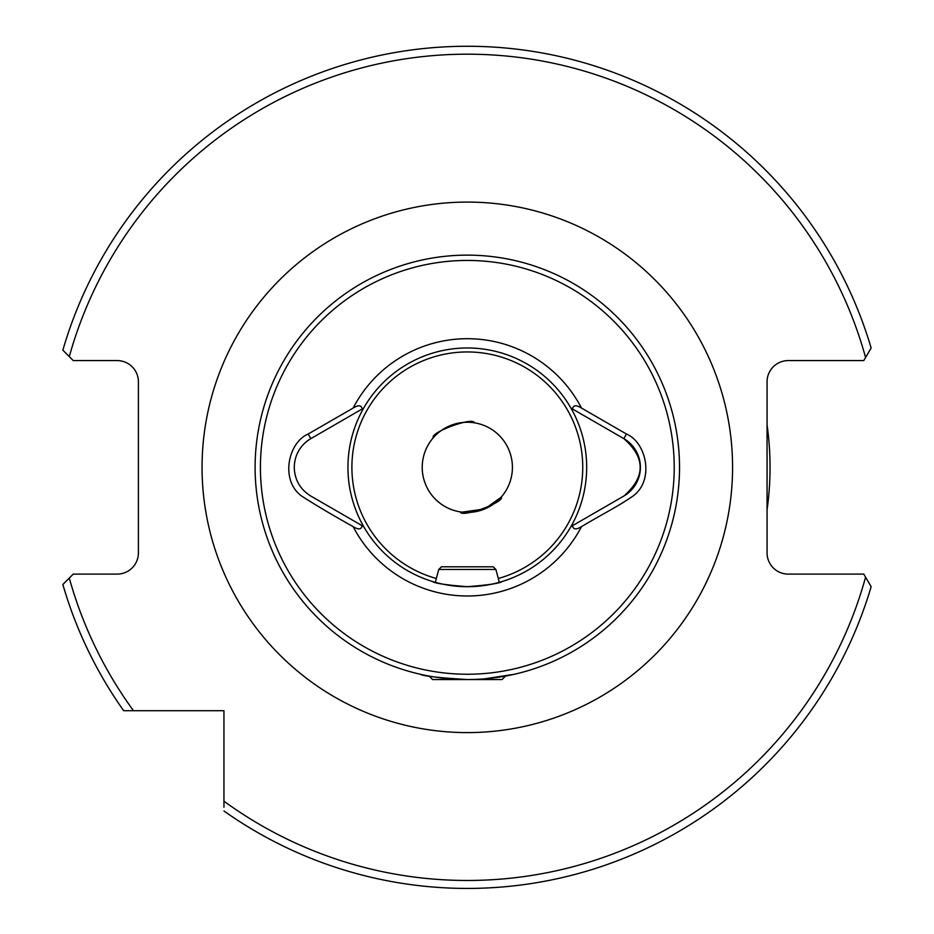 <?xml version="1.0" encoding="UTF-8"?>
<svg xmlns="http://www.w3.org/2000/svg" width="934" height="934" viewBox="0 0 934 934"><rect width="100%" height="100%" fill="white"/><g stroke="black" fill="none" stroke-linecap="round" stroke-linejoin="round"><path stroke-width="1.4" d="M484.501 678.855L514.284 674.29L505.539 676.076L502.072 679.543L467.315 679.543A212.205 212.205 0 0 0 679.52 467.339A212.205 212.205 0 0 0 467.315 255.134A212.205 212.205 0 0 0 255.11 467.339A212.205 212.205 0 0 0 467.315 679.543C438.793 677.815 423.137 676.064 420.358 674.29C423.114 676.053 438.77 677.804 467.315 679.543L432.57 679.543L429.103 676.076L424.094 675.095M362.17 408.975L310.824 438.63C300.188 445.238 294.654 454.811 294.245 467.339C294.642 479.842 300.164 489.416 310.824 496.059L363.688 526.589A119.365 119.365 0 0 0 467.315 586.704C446.16 585.011 434.555 583.283 432.5 581.52L435.314 582.337L438.758 569.471L495.884 569.471L499.328 582.337L502.13 581.52C500.075 583.283 488.47 585.011 467.315 586.704A119.365 119.365 0 0 0 570.943 408.1A119.365 119.365 0 0 0 363.688 408.1L362.17 408.975C361.411 405.087 358.399 404.784 353.145 408.065L308.162 434.03C288.162 442.389 279.873 480.426 301.752 496.141C315.774 505.166 332.901 515.334 353.145 526.624C358.376 529.905 361.388 529.601 362.17 525.702L363.618 526.543M501.044 497.273L484.781 508.925L462.132 512.136M433.271 437.777C429.827 432.395 473.573 416.471 474.402 422.81C473.596 416.459 429.803 432.419 433.271 437.777M767.059 509.742A302.721 302.721 0 0 0 767.059 424.947M512.416 467.339A45.089 45.089 0 0 0 467.315 422.25A45.089 45.089 0 0 0 422.226 467.339A45.089 45.089 0 0 0 467.315 512.439A45.089 45.089 0 0 0 512.416 467.339M363.688 526.589A119.365 119.365 0 0 1 467.315 347.973A119.365 119.365 0 0 1 570.943 408.1L623.819 438.63A33.157 33.157 0 0 1 623.819 496.059L572.472 525.702C573.242 529.601 576.243 529.905 581.497 526.624C605.536 512.252 615.308 508.108 632.878 496.141C654.769 480.426 646.48 442.389 626.469 434.03L581.497 408.065C576.255 404.784 573.242 405.087 572.472 408.975M572.472 525.702L570.943 526.589L572.472 525.702M460.24 511.879C461.057 518.218 504.804 502.294 501.371 496.911M223.95 801.185A413.132 413.132 0 0 0 865.584 577.177L871.142 586.692A421.094 421.094 0 0 1 223.95 810.981A421.094 421.094 0 0 0 871.142 586.692L863.787 574.106L788.284 574.106A21.225 21.225 0 0 1 767.059 552.893L767.059 381.796A21.225 21.225 0 0 1 788.284 360.582L863.787 360.582L871.142 347.997A421.094 421.094 0 0 0 62.858 350.18L73.249 360.582L117.182 360.582A21.225 21.225 0 0 1 138.407 381.796L138.407 552.893A21.225 21.225 0 0 1 117.182 574.106L73.249 574.106L62.858 584.509A421.094 421.094 0 0 0 123.673 710.716L223.95 710.716L223.95 807.221M133.48 710.716A413.132 413.132 0 0 1 69.291 578.064L62.858 584.509A421.094 421.094 0 0 0 123.673 710.716M871.142 347.997A421.094 421.094 0 0 0 62.858 350.18L69.291 356.625A413.132 413.132 0 0 1 865.584 357.5M308.162 434.03L310.824 438.63A33.157 33.157 0 0 0 303.959 443.895M626.469 434.03L623.819 438.63C645.627 457.753 645.627 476.9 623.819 496.059L623.352 496.328M438.758 569.471L441.408 566.81L493.234 566.81L495.884 569.471M202.059 467.339A265.256 265.256 0 0 1 467.315 202.083A265.256 265.256 0 0 1 732.571 467.339A265.256 265.256 0 0 1 467.315 732.595A265.256 265.256 0 0 1 202.059 467.339M498.301 578.496A115.384 115.384 0 0 0 467.315 351.955A115.384 115.384 0 0 0 436.341 578.496M467.315 674.243A206.904 206.904 0 0 0 674.22 467.339A206.904 206.904 0 0 0 467.315 260.446A206.904 206.904 0 0 0 260.423 467.339A206.904 206.904 0 0 0 467.315 674.243M353.145 526.624A128.647 128.647 0 0 0 581.497 526.624M467.315 586.704A119.365 119.365 0 0 0 570.943 526.589M581.497 408.065A128.647 128.647 0 0 0 353.145 408.065M467.315 255.134A212.205 212.205 0 0 0 255.11 467.339A212.205 212.205 0 0 0 467.315 679.543"/></g></svg>
